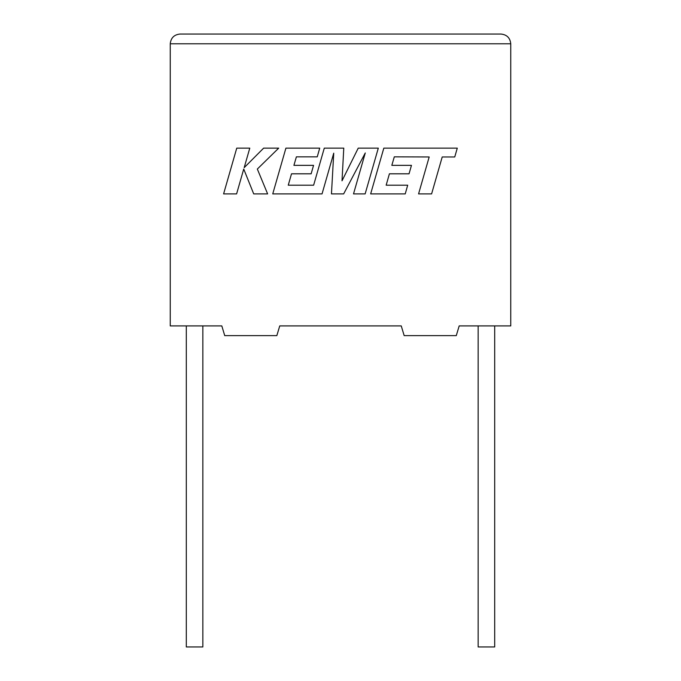<?xml version="1.0" encoding="UTF-8"?>
<svg xmlns="http://www.w3.org/2000/svg" width="681" height="681" viewBox="0 0 681 681"><rect width="100%" height="100%" fill="white"/><g stroke="black" fill="none" stroke-linecap="round" stroke-linejoin="round"><path stroke-width="1.02" d="M478.156 325.91L478.156 646.95L494.695 646.95L494.695 325.91M202.844 325.91L202.844 646.95L186.305 646.95L186.305 325.91M459.19 325.91L510.75 325.91L510.75 43.78C510.129 37.915 506.885 34.671 501.02 34.05C506.885 34.671 510.129 37.915 510.75 43.78L170.25 43.78L170.25 325.91L221.81 325.91L224.73 335.639L276.826 335.639L279.746 325.91L401.254 325.91L404.173 335.639L456.27 335.639L459.19 325.91M179.98 34.05C174.115 34.671 170.871 37.915 170.25 43.78C170.871 37.915 174.115 34.671 179.98 34.05L501.02 34.05M394.299 156.843L429.183 156.97L418.568 193.898L431.601 193.898L442.216 156.97L454.746 156.97L457.283 148.135L383.82 148.135L370.651 193.898L405.229 193.898L407.698 185.189L386.161 185.189L389.404 173.817L409.043 173.817L411.46 165.355L391.822 165.355L394.299 156.843M378.304 148.135L358.232 148.135L342.015 180.831L343.777 148.135L324.284 148.135L313.635 185.189L288.259 185.189L291.502 173.817L311.14 173.817L313.558 165.355L293.911 165.355L296.388 156.843L317.244 156.843L319.721 148.135L285.909 148.135L272.74 193.898L322.045 193.898L333.741 153.157L331.46 193.898L343.658 193.898L365.271 152.961L353.516 193.898L365.144 193.898L378.304 148.135M236.75 148.135L223.598 193.898L236.605 193.898L243.73 169.05L253.707 193.898L267.633 193.898L257.333 169.05L278.699 148.135L263.632 148.135L244.181 167.654L249.782 148.135L236.75 148.135"/></g></svg>
